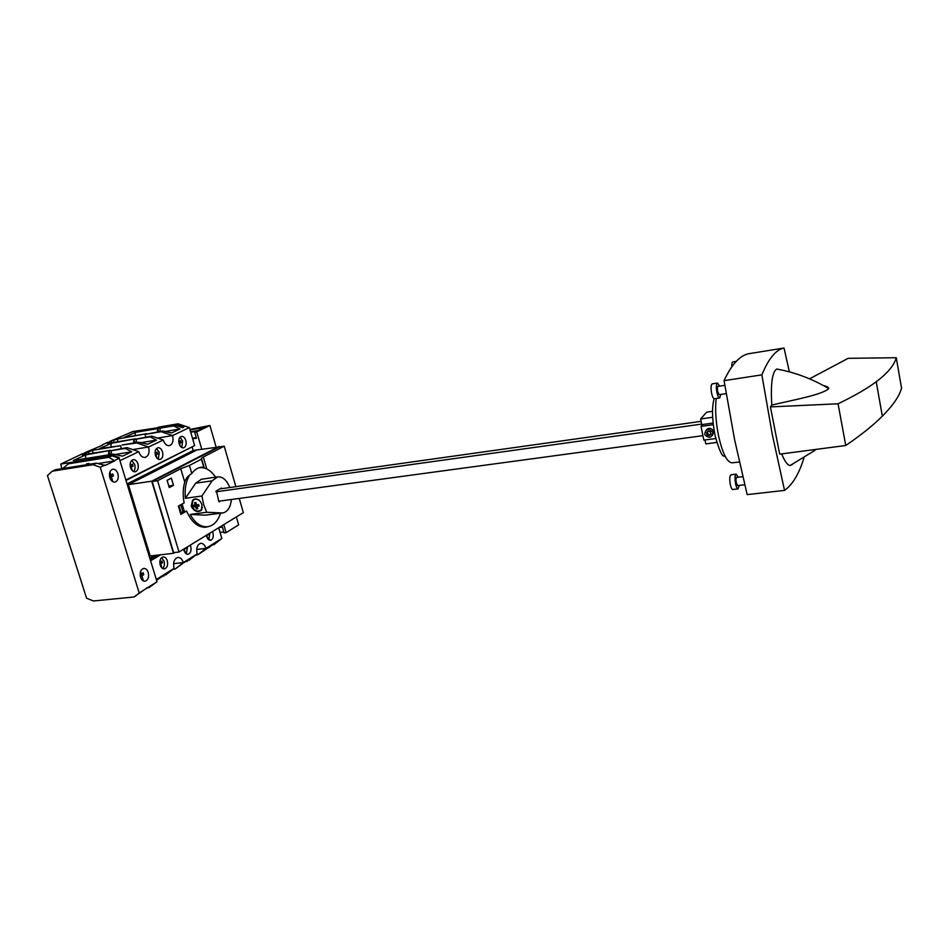 <?xml version="1.0" encoding="UTF-8"?>
<svg xmlns="http://www.w3.org/2000/svg" width="949" height="949" viewBox="0 0 949 949"><rect width="100%" height="100%" fill="white"/><g stroke="black" fill="none" stroke-linecap="round" stroke-linejoin="round"><path stroke-width="1.42" d="M185.874 547.822L184.343 549.447L185.458 553.172M184.652 548.569L186.051 548.403M155.09 453.064L155.114 451.938M155.434 453.005L157.226 452.139L157.771 454.002L155.992 454.868L156.976 458.153M155.209 453.041L155.268 454.5M155.375 454.962L155.992 454.868M155.6 454.346L157.771 454.002M140.132 574.015L141.306 573.884L140.582 571.523M141.306 573.884L143.18 572.733L143.75 574.62L141.887 575.758L143.489 580.978M140.369 576.541L141.508 579.222M141.223 573.896L141.52 574.857L140.215 575.663M140.25 575.936L141.887 575.758M141.52 574.857L143.75 574.62M151.911 557.431L154.26 556.09M159.835 562.116L159.907 561.25M160.156 562.081L161.947 560.978L162.504 562.828L160.713 563.92L161.971 568.06M160.001 562.093L159.871 563.338M159.966 564.003L160.713 563.92M160.298 563.077L162.504 562.828M148.234 572.449C147.261 569.697 145.778 568.344 143.774 568.404C140.677 569.495 139.61 572.413 140.547 577.17C141.508 579.91 142.991 581.263 144.983 581.215C148.091 580.112 149.171 577.194 148.234 572.449M117.913 473.705C116.798 470.597 115.09 469.103 112.824 469.221C109.87 470.313 108.874 473.124 109.823 477.655C110.95 480.752 112.646 482.234 114.9 482.128C117.854 481.036 118.862 478.225 117.913 473.705M62.646 468.533L68.458 463.812L71.733 462.317L112.101 455.805L119.218 458.296L157.012 581.761L149.017 587.597L146.597 587.846M98.091 463.551L114.71 460.906L105.185 465.425L96.347 463.159L55.6 469.66L52.231 471.19L93.049 464.702L100.274 467.264L139.206 592.971L134.153 596.968L93.488 600.978L86.584 598.25L47.45 475.579L52.231 471.19M89.099 464.322L89.159 463.468L86.442 463.907L86.383 464.749M114.71 460.906L108.91 457.288L68.458 463.812M157.012 581.761L139.206 592.971M134.153 596.968L143.548 590.242M152.801 584.418L149.017 587.597M96.347 463.159L93.049 464.702M104.9 465.081L100.274 467.264M112.101 455.805L108.91 457.288M119.218 458.296L114.734 460.419M87.901 464.512L87.652 463.717M789.378 371.878L784.028 348.022L748.725 353.716C739.817 355.495 731.596 364.475 724.063 380.656L734.597 439.648L747.16 494.619L784.55 490.396C792.617 484.595 799.094 473.753 803.981 457.869M744.692 484.785L737.67 485.603L736.282 482.78C735.783 479.755 735.902 477.964 736.626 477.418L742.735 476.683M726.139 393.633L719.2 394.665L717.658 391.557C717.171 388.616 717.29 386.895 717.99 386.373L724.799 385.341M784.028 348.022C775.926 349.671 768.548 358.615 761.869 374.855L772.32 434.642L784.55 490.396M792.545 464.298L790.126 465.496C787.504 465.235 784.704 461.392 781.703 453.978M770.422 406.896L779.687 454.156L845.761 445.496C861.265 434.903 873.448 425.128 882.333 416.172C893.116 405.282 899.522 395.935 901.55 388.117L896.271 357.726C894.207 365.258 887.517 373.265 876.224 381.747C866.911 388.687 854.183 396.03 838.062 403.799L770.422 406.896L771.786 405.057C770.552 383.823 772.201 371.818 776.733 369.054L779.485 369.564M771.786 405.057C793.234 399.992 822.581 394.737 828.738 388.568C828.548 387.275 826.816 386.279 823.542 385.614M809.533 378.829L848.169 358.319L896.271 357.726M739.366 462.033L731.987 462.815C727.005 462.412 722.509 453.325 718.488 435.567C715.748 421.463 714.988 409.102 716.222 398.485M761.869 374.855L724.063 380.656M712.663 417.287L700.611 418.983L701.94 425.33M704.977 439.968L705.795 443.883L716.851 442.412M713.126 423.052L702.651 424.511L701.003 426.409L703.85 440.111L715.795 438.521M712.521 411.308L706.673 412.151L700.611 418.983M838.062 403.799L845.761 445.496M713.304 424.701L701.003 426.409M706.08 430.253C708.393 427.643 710.789 427.714 713.257 430.502L713.731 431.736L712.45 435.389M704.751 433.954C705.688 429.078 708.203 428.296 712.319 431.629L712.794 432.863C711.797 437.797 709.259 438.545 705.178 435.105L704.751 433.954M706.566 432.566L707.029 434.796L709.223 435.65L710.967 434.262L710.516 432.032L708.298 431.178L706.566 432.566M707.313 431.973L707.729 433.954L709.923 434.808L710.92 434.013M709.923 434.808L709.223 435.65M707.729 433.954L707.029 434.796M720.825 394.428L719.674 397.975C718.642 397.88 717.717 396.018 716.91 392.388C716.032 387.097 716.222 383.989 717.503 383.064L719.615 386.124M719.674 397.975L714.372 398.758C713.328 398.663 712.402 396.801 711.584 393.183C710.706 387.904 710.908 384.808 712.201 383.871L717.503 383.064M739.247 485.425L738.085 488.877C737.148 488.782 736.305 487.098 735.582 483.8C734.692 478.355 734.906 475.129 736.199 474.144L738.215 477.228M738.085 488.877L732.818 489.494C731.869 489.399 731.027 487.703 730.291 484.417C729.413 478.984 729.627 475.769 730.955 474.773L736.199 474.144M731.833 366.765C731.715 363.835 732.023 362.221 732.782 361.925L736.222 361.379M208.353 526.612L205.969 527.193C198.044 527.656 191.579 522.282 186.573 511.084L180.357 512.65M206.265 526.897L204.925 527.276M235.874 486.683L224.213 446.184L219.065 447.003L152.172 481.523L173.631 552.638L179.017 552.01L243.359 512.662L239.255 498.427M186.573 511.084L180.856 514.346L178.4 506.09L184.142 502.887C182.718 495.485 182.92 488.545 184.723 482.092C185.767 478.545 188.127 475.674 191.805 473.504C194.391 469.909 197.463 467.821 201.01 467.24L203.762 467.157L203.988 467.928M224.213 446.184L203.288 457.038L201.413 458.284L201.437 459.197L189.432 465.437L180.761 468.711L157.57 480.728L179.017 552.01M173.501 485.319L171.354 478.118L167.095 480.348L169.266 487.584L173.501 485.319L168.792 486.007M189.432 465.437L191.805 473.504M201.437 459.197L203.762 467.157M157.57 480.728L152.172 481.523M202.351 507.371L201.2 509.933C197.499 512.27 194.438 510.93 192.018 505.9L193.003 500.42C195.031 498.7 197.321 498.877 199.871 500.93M194.699 499.399L195.447 498.866M191.212 506.208C194.118 511.392 197.475 512.768 201.318 510.337L201.995 504.761C199.753 499.269 196.621 497.739 192.588 500.182L191.212 506.208M222.137 488.616L221.402 488.047L216.431 490.858L218.507 500.064L219.338 501.914L219.919 501.048M183.027 512.235L180.713 504.797M181.045 512.555L178.898 505.817M220.548 513.267C217.879 521.203 213.584 525.687 207.665 526.731C200.939 527.264 195.103 523.172 190.168 514.441L205.114 515.165L222.73 512.982C227.665 511.843 230.56 507.347 231.39 499.494M229.753 487.549C226.823 480.158 222.813 476.612 217.724 476.873L201.39 479.257L195.696 483.195L185.363 498.284L201.923 495.995L203.62 504.536L206.704 512.258L222.73 512.982M185.363 498.284C184.509 488.984 185.933 481.202 189.646 474.963M198.566 467.904L199.468 467.727C205.482 467.086 210.856 470.229 215.589 477.193M184.379 511.464L182.078 504.038M198.839 505.354L198.626 504.56L196.384 504.987L195.968 502.507L194.652 502.685L195.079 505.165L193.371 505.271L193.833 506.813L195.53 506.707L196.479 508.878L197.795 508.7L196.846 506.529L199.088 506.114L198.839 505.354M194.699 498.984L192.588 500.182M206.704 512.258L190.168 514.441M203.56 527.241L207.665 526.731M217.724 476.873L212.102 480.823L201.923 495.995M216.016 491.191L216.93 491.06M201.674 509.85L200.998 510.135M193.833 506.813L198.958 505.734M194.415 505.224L194.735 506.303M195.53 506.707L196.704 506.042M196.479 508.878L197.606 508.332M196.858 506.564L197.38 508.356M195.079 505.165L196.241 504.5L195.672 502.555M701.679 424.096L215.85 491.831M701.109 421.356L220.856 488.794M702.924 435.674L218.555 501.238M130.108 465.164L130.179 463.658M130.618 465.081L132.504 464.168L133.074 466.066L131.199 466.991L132.326 470.692M130.464 465.105L130.286 466.694M130.381 467.122L131.199 466.991M130.867 466.41L133.074 466.066M178.768 441.593L178.768 440.882M178.97 441.558L180.654 440.739L181.188 442.554L179.503 443.373L180.346 446.22M178.815 442.092L178.946 442.946M179.053 442.898L181.188 442.554M208.211 534.157L206.775 535.711L207.736 538.996M207.001 534.892L208.389 534.726M109.408 475.141L110.796 474.927L109.894 471.997M110.796 474.927L112.765 473.966L113.358 475.912L111.389 476.873L112.907 481.772M109.799 477.549L110.831 479.814M110.713 474.939L111.116 476.256L109.645 476.979M109.681 477.133L111.389 476.873M111.116 476.256L113.358 475.912M216.099 446.908L209.895 425.496L189.907 429.47M219.124 527.478L222.398 527.075L224.106 532.899L226.123 532.662L238.65 524.844L236.36 516.932M220.061 532.425L223.834 531.962M201.757 449.174L196.704 431.89L194.687 432.222L196.74 431.237L190.713 432.234M196.704 431.89L209.895 425.496M190.595 431.795L198.199 430.526L204.462 427.489L190.037 429.909M226.123 532.662L223.774 524.631M192.659 438.865L196.443 438.248L194.687 432.222M192.469 438.224L196.253 437.608M61.815 468.664L60.76 464.097L87.676 459.743L96.478 456.813M102.35 444.796L107.7 442.388L111.353 441.771L107.557 443.491L135.446 438.818L111.187 443.349L99.384 448.711L120.511 445.698L92.361 450.36L88.411 452.139L84.698 452.756L102.492 445.247M60.76 464.097L82.421 453.776L86.134 453.171L82.136 454.974L110.452 450.336L85.754 454.891L73.298 460.538L96.454 456.777M111.353 441.771L111.674 442.803M110.037 441.985L109.859 441.404L132.896 431.522L160.31 427.37L157.617 428.616L135.327 432.4L124.117 437.489L146.585 433.729M157.451 431.866L157.617 428.616M146.561 433.705L117.261 439.102L109.859 441.404M145.778 437.098L144.983 434.428L145.778 437.098M133.631 443.041L133.821 439.565M121.377 448.545L120.511 445.698L121.377 448.545M108.518 454.82L108.744 451.119M84.888 453.373L84.698 452.756M118.067 441.724L117.261 439.102M114.01 442.412L113.512 440.799M93.227 453.159L92.361 450.36M88.945 453.859L88.411 452.139M86.134 453.171L86.478 454.263M85.517 458.557L85.754 454.891M110.986 446.789L111.187 443.349M135.149 435.627L135.327 432.4M219.361 446.955L196.953 449.933L128.388 484.642L150.227 555.984L149.159 556.114M219.195 446.421L151.721 481.202L128.388 484.654L196.953 449.933L193.181 450.526L127.059 483.907M193.181 450.526L192.232 447.287M149.847 558.368L154.699 555.462M151.721 481.202L173.489 553.291L150.215 555.984L128.388 484.654L127.332 484.797M161.579 557.644L164.047 561.12C164.829 564.275 164.367 566.755 162.67 568.57M160.215 565.094C161.128 567.704 162.516 568.985 164.367 568.937C167.19 567.917 168.175 565.189 167.297 560.752C166.395 558.142 165.007 556.861 163.133 556.909C160.322 557.929 159.349 560.657 160.215 565.094M131.674 460.455L134.675 464.417C135.434 467.418 135.043 469.791 133.477 471.511M130.499 467.549C131.543 470.479 133.121 471.89 135.209 471.783C137.913 470.775 138.815 468.154 137.937 463.907C136.893 460.977 135.316 459.553 133.204 459.66C130.511 460.68 129.61 463.302 130.499 467.549M187.546 546.802L186.336 553.896M183.715 549.139L184.011 550.503C184.901 553.065 186.229 554.335 188.009 554.287C190.666 553.303 191.568 550.669 190.725 546.387L190.239 545.153M156.478 448.533L159.302 452.4L158.281 459.197M155.47 455.33C156.49 458.213 157.997 459.601 159.978 459.506C162.528 458.533 163.37 455.994 162.516 451.89C161.508 449.007 160.001 447.608 157.985 447.714C155.458 448.687 154.616 451.226 155.47 455.33M209.824 533.172L208.78 539.969M206.301 535.331L206.585 536.659L210.429 540.396C212.932 539.447 213.774 536.897 212.956 532.745L212.493 531.535M180.013 437.228L182.659 441L181.781 447.525M179.136 443.752C180.12 446.588 181.567 447.952 183.465 447.857C185.862 446.932 186.645 444.476 185.826 440.49C184.841 437.655 183.394 436.291 181.484 436.374C179.1 437.311 178.317 439.767 179.136 443.752M156.538 580.23L168.353 572.413L165.719 574.952L174.047 568.392L156.324 579.507L150.594 560.8L160.595 554.785M174.047 568.392C172.884 562.449 174.153 558.783 177.878 557.431C180.322 557.371 182.149 559.091 183.347 562.567L175.067 569.08L172.872 569.317M175.067 569.08L183.406 562.971L191.651 557.798L188.934 560.361L197.155 553.908L183.347 562.567L173.572 563.659M197.155 553.908C196.04 548.154 197.226 544.619 200.713 543.314C203.062 543.255 204.818 544.951 205.98 548.38L197.807 554.797L195.731 555.035M218.697 527.751L221.829 538.451L205.98 548.38L196.68 549.459M155.446 555.379L151.294 557.502M160.357 427.714L157.166 427.857L158.78 427.109L178.08 423.812L189.361 427.584L172.588 435.579C173.726 441.036 172.635 444.405 169.302 445.698C166.633 445.828 164.616 443.942 163.24 440.028L148.602 447.003C149.788 452.626 148.602 456.113 145.067 457.454C142.267 457.596 140.167 455.674 138.744 451.7L119.942 460.645L125.861 479.992L194.64 445.603L126.003 480.443M189.361 427.584L194.64 445.603M157.581 555.129L150.215 559.554M138.744 451.7L126.988 447.62L125.292 448.414L131.721 451.795L122.48 456.161L113.133 454.073L96.335 456.837L94.864 457.952M109.942 454.595L108.862 451.072L111.413 450.645L111.069 454.405M126.988 447.62L108.862 451.072M163.24 440.028L151.721 436.101L150.108 436.848L156.466 440.099L147.712 444.239L138.59 442.21L122.065 444.986L136.941 442.981L148.602 447.003L132.67 449.589M134.936 442.827L133.928 439.517L136.442 439.102L136.146 442.625M151.721 436.101L133.928 439.517M178.08 423.812L176.265 424.666L183.786 427.18L182.647 427.714L175.126 425.199L173.643 425.887L179.919 429.007L171.615 432.934L162.718 430.976L144.983 434.428L161.152 431.7L172.588 435.579L157.522 438.082M158.649 431.665L157.724 428.557L160.191 428.141L159.93 431.451M175.126 425.199L157.724 428.557M93.417 458.177L87.806 459.719L108.008 456.457L110.12 455.473L93.417 458.177M164.13 575.948L162.421 576.126M187.428 561.31L185.743 561.5M221.829 538.451L213.727 544.797L216.336 542.306L197.807 554.797M209.551 547.419L207.89 547.609M176.265 424.666L160.262 427.394M173.643 425.887L160.084 428.189M162.718 430.976L161.152 431.7M150.108 436.848L136.336 439.15M138.59 442.21L136.941 442.981M125.292 448.414L111.294 450.704M113.133 454.073L94.746 457.572M111.436 454.868L119.36 457.643L118.506 458.047M111.377 455.923L110.12 455.473M119.36 457.643L117.984 457.857M131.721 451.795L115.019 454.5M156.466 440.099L140.749 442.697M179.919 429.007L165.114 431.498M183.786 427.18L181.971 427.489M173.489 553.291L174.77 552.508M180.761 468.711L184.723 482.092M203.288 457.038L206.763 468.925M205.114 515.165L221.497 513.029M195.696 483.195L212.102 480.823M714.123 398.746C711.774 407.24 712.035 419.221 714.929 434.678M715.107 435.52C719.188 450.609 722.426 457.477 724.822 456.113M876.224 381.747L882.333 416.172M828.738 388.568C812.237 378.829 794.906 372.316 776.733 369.054M815.12 450.241L790.126 465.496M712.319 431.629L713.257 430.502M201.413 458.284L204.249 467.999M199.468 467.727L198.744 467.833M201.2 509.933L201.84 509.566"/></g></svg>
